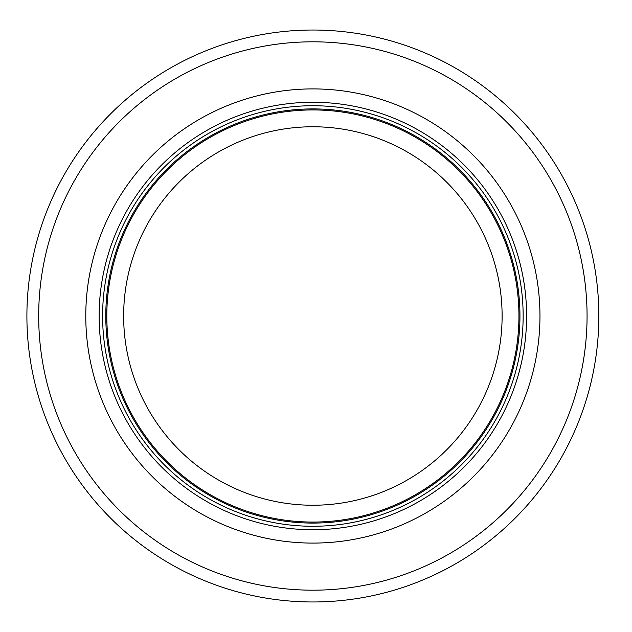 <?xml version="1.0" encoding="UTF-8"?>
<svg xmlns="http://www.w3.org/2000/svg" width="632" height="632" viewBox="0 0 632 632"><rect width="100%" height="100%" fill="white"/><g stroke="black" fill="none" stroke-linecap="round" stroke-linejoin="round"><path stroke-width="0.95" d="M518.943 316A206.064 206.064 0 0 0 209.84 137.547A206.064 206.064 0 0 0 209.84 494.453A206.064 206.064 0 0 0 518.943 316A206.064 206.064 0 0 0 209.84 137.547A206.064 206.064 0 0 0 209.84 494.453A206.064 206.064 0 0 0 518.943 316A206.064 206.064 0 0 0 209.84 137.547A206.064 206.064 0 0 0 209.84 494.453A206.064 206.064 0 0 0 518.943 316M523.146 316A210.266 210.266 0 0 0 207.738 133.905A210.266 210.266 0 0 0 207.738 498.095A210.266 210.266 0 0 0 523.146 316M539.965 316A227.093 227.093 0 0 0 199.333 119.33A227.093 227.093 0 0 0 199.333 512.671A227.093 227.093 0 0 0 539.965 316M598.844 316A285.964 285.964 0 0 0 169.89 68.343A285.964 285.964 0 0 0 169.89 563.657A285.964 285.964 0 0 0 598.844 316M502.116 316A189.245 189.245 0 0 1 218.253 479.886A189.245 189.245 0 0 1 218.253 152.115A189.245 189.245 0 0 1 502.116 316M519.954 316A207.075 207.075 0 0 0 209.334 136.662A207.075 207.075 0 0 0 209.334 495.338A207.075 207.075 0 0 0 519.954 316M526.606 316A213.727 213.727 0 0 0 206.008 130.903A213.727 213.727 0 0 0 206.008 501.097A213.727 213.727 0 0 0 526.606 316M587.065 316A274.193 274.193 0 0 0 175.783 78.542A274.193 274.193 0 0 0 175.783 553.458A274.193 274.193 0 0 0 587.065 316"/></g></svg>
